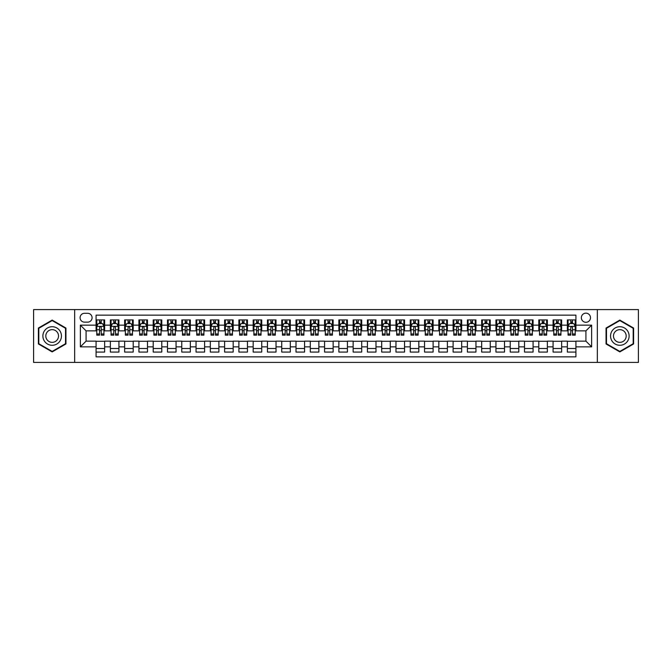 <?xml version="1.0" encoding="UTF-8"?>
<svg xmlns="http://www.w3.org/2000/svg" width="672" height="672" viewBox="0 0 672 672"><rect width="100%" height="100%" fill="white"/><g stroke="black" fill="none" stroke-linecap="round" stroke-linejoin="round"><path stroke-width="1.01" d="M585.917 313.152A4.57 4.57 0 0 0 581.347 317.722A4.57 4.57 0 0 0 585.917 322.291A4.57 4.57 0 0 0 590.486 317.722A4.57 4.57 0 0 0 585.917 313.152M597.341 362.418L638.4 362.418L638.4 309.582L597.341 309.582L597.341 362.418L74.659 362.418L74.659 309.582L33.6 309.582L33.6 362.418L74.659 362.418M575.921 319.931L567.353 319.931L567.353 325.147L561.641 325.147L561.641 330.859L567.353 330.859L567.353 325.147M561.641 325.147L561.641 319.931L553.073 319.931L553.073 325.147L547.361 325.147L547.361 330.859L553.073 330.859L553.073 325.147M547.361 325.147L547.361 319.931L538.793 319.931L538.793 325.147L533.081 325.147L533.081 330.859L538.793 330.859L538.793 325.147M533.081 325.147L533.081 319.931L524.513 319.931L524.513 325.147L518.801 325.147L518.801 330.859L524.513 330.859L524.513 325.147M518.801 325.147L518.801 319.931L510.224 319.931L510.224 325.147L504.512 325.147L504.512 330.859L510.224 330.859L510.224 325.147M504.512 325.147L504.512 319.931L495.944 319.931L495.944 325.147L490.232 325.147L490.232 330.859L495.944 330.859L495.944 325.147M490.232 325.147L490.232 319.931L481.664 319.931L481.664 325.147L475.952 325.147L475.952 330.859L481.664 330.859L481.664 325.147M475.952 325.147L475.952 319.931L467.384 319.931L467.384 325.147L461.672 325.147L461.672 330.859L467.384 330.859L467.384 325.147M461.672 325.147L461.672 319.931L453.104 319.931L453.104 325.147L447.392 325.147L447.392 330.859L453.104 330.859L453.104 325.147M447.392 325.147L447.392 319.931L438.824 319.931L438.824 325.147L433.112 325.147L433.112 330.859L438.824 330.859L438.824 325.147M433.112 325.147L433.112 319.931L424.544 319.931L424.544 325.147L418.832 325.147L418.832 330.859L424.544 330.859L424.544 325.147M418.832 325.147L418.832 319.931L410.264 319.931L410.264 325.147L404.552 325.147L404.552 330.859L410.264 330.859L410.264 325.147M404.552 325.147L404.552 319.931L395.976 319.931L395.976 325.147L390.264 325.147L390.264 330.859L395.976 330.859L395.976 325.147M390.264 325.147L390.264 319.931L381.696 319.931L381.696 325.147L375.984 325.147L375.984 330.859L381.696 330.859L381.696 325.147M375.984 325.147L375.984 319.931L367.416 319.931L367.416 325.147L361.704 325.147L361.704 330.859L367.416 330.859L367.416 325.147M361.704 325.147L361.704 319.931L353.136 319.931L353.136 325.147L347.424 325.147L347.424 330.859L353.136 330.859L353.136 325.147M347.424 325.147L347.424 319.931L338.856 319.931L338.856 325.147L333.144 325.147L333.144 330.859L338.856 330.859L338.856 325.147M333.144 325.147L333.144 319.931L324.576 319.931L324.576 325.147L318.864 325.147L318.864 330.859L324.576 330.859L324.576 325.147M318.864 325.147L318.864 319.931L310.296 319.931L310.296 325.147L304.584 325.147L304.584 330.859L310.296 330.859L310.296 325.147M304.584 325.147L304.584 319.931L296.016 319.931L296.016 325.147L290.304 325.147L290.304 330.859L296.016 330.859L296.016 325.147M290.304 325.147L290.304 319.931L281.736 319.931L281.736 325.147L276.024 325.147L276.024 330.859L281.736 330.859L281.736 325.147M276.024 325.147L276.024 319.931L267.448 319.931L267.448 325.147L261.736 325.147L261.736 330.859L267.448 330.859L267.448 325.147M261.736 325.147L261.736 319.931L253.168 319.931L253.168 325.147L247.456 325.147L247.456 330.859L253.168 330.859L253.168 325.147M247.456 325.147L247.456 319.931L238.888 319.931L238.888 325.147L233.176 325.147L233.176 330.859L238.888 330.859L238.888 325.147M233.176 325.147L233.176 319.931L224.608 319.931L224.608 325.147L218.896 325.147L218.896 330.859L224.608 330.859L224.608 325.147M218.896 325.147L218.896 319.931L210.328 319.931L210.328 325.147L204.616 325.147L204.616 330.859L210.328 330.859L210.328 325.147M204.616 325.147L204.616 319.931L196.048 319.931L196.048 325.147L190.336 325.147L190.336 330.859L196.048 330.859L196.048 325.147M190.336 325.147L190.336 319.931L181.768 319.931L181.768 325.147L176.056 325.147L176.056 330.859L181.768 330.859L181.768 325.147M176.056 325.147L176.056 319.931L167.488 319.931L167.488 325.147L161.776 325.147L161.776 330.859L167.488 330.859L167.488 325.147M161.776 325.147L161.776 319.931L153.199 319.931L153.199 325.147L147.487 325.147L147.487 330.859L153.199 330.859L153.199 325.147M147.487 325.147L147.487 319.931L138.919 319.931L138.919 325.147L133.207 325.147L133.207 330.859L138.919 330.859L138.919 325.147M133.207 325.147L133.207 319.931L124.639 319.931L124.639 325.147L118.927 325.147L118.927 330.859L124.639 330.859L124.639 325.147M118.927 325.147L118.927 319.931L110.359 319.931L110.359 330.859L104.647 330.859L104.647 319.931L96.079 319.931M96.079 352.069L104.647 352.069L104.647 341.141L110.359 341.141L110.359 352.069L118.927 352.069L118.927 341.141L124.639 341.141L124.639 346.853L118.927 346.853M124.639 346.853L124.639 352.069L133.207 352.069L133.207 341.141L138.919 341.141L138.919 346.853L133.207 346.853M138.919 346.853L138.919 352.069L147.487 352.069L147.487 341.141L153.199 341.141L153.199 346.853L147.487 346.853M153.199 346.853L153.199 352.069L161.776 352.069L161.776 341.141L167.488 341.141L167.488 346.853L161.776 346.853M167.488 346.853L167.488 352.069L176.056 352.069L176.056 341.141L181.768 341.141L181.768 346.853L176.056 346.853M181.768 346.853L181.768 352.069L190.336 352.069L190.336 341.141L196.048 341.141L196.048 346.853L190.336 346.853M196.048 346.853L196.048 352.069L204.616 352.069L204.616 341.141L210.328 341.141L210.328 346.853L204.616 346.853M210.328 346.853L210.328 352.069L218.896 352.069L218.896 341.141L224.608 341.141L224.608 346.853L218.896 346.853M224.608 346.853L224.608 352.069L233.176 352.069L233.176 341.141L238.888 341.141L238.888 346.853L233.176 346.853M238.888 346.853L238.888 352.069L247.456 352.069L247.456 341.141L253.168 341.141L253.168 346.853L247.456 346.853M253.168 346.853L253.168 352.069L261.736 352.069L261.736 341.141L267.448 341.141L267.448 346.853L261.736 346.853M267.448 346.853L267.448 352.069L276.024 352.069L276.024 341.141L281.736 341.141L281.736 346.853L276.024 346.853M281.736 346.853L281.736 352.069L290.304 352.069L290.304 341.141L296.016 341.141L296.016 346.853L290.304 346.853M296.016 346.853L296.016 352.069L304.584 352.069L304.584 341.141L310.296 341.141L310.296 346.853L304.584 346.853M310.296 346.853L310.296 352.069L318.864 352.069L318.864 341.141L324.576 341.141L324.576 346.853L318.864 346.853M324.576 346.853L324.576 352.069L333.144 352.069L333.144 341.141L338.856 341.141L338.856 346.853L333.144 346.853M338.856 346.853L338.856 352.069L347.424 352.069L347.424 341.141L353.136 341.141L353.136 346.853L347.424 346.853M353.136 346.853L353.136 352.069L361.704 352.069L361.704 341.141L367.416 341.141L367.416 346.853L361.704 346.853M367.416 346.853L367.416 352.069L375.984 352.069L375.984 341.141L381.696 341.141L381.696 346.853L375.984 346.853M381.696 346.853L381.696 352.069L390.264 352.069L390.264 341.141L395.976 341.141L395.976 346.853L390.264 346.853M395.976 346.853L395.976 352.069L404.552 352.069L404.552 341.141L410.264 341.141L410.264 346.853L404.552 346.853M410.264 346.853L410.264 352.069L418.832 352.069L418.832 341.141L424.544 341.141L424.544 346.853L418.832 346.853M424.544 346.853L424.544 352.069L433.112 352.069L433.112 341.141L438.824 341.141L438.824 346.853L433.112 346.853M438.824 346.853L438.824 352.069L447.392 352.069L447.392 341.141L453.104 341.141L453.104 346.853L447.392 346.853M453.104 346.853L453.104 352.069L461.672 352.069L461.672 341.141L467.384 341.141L467.384 346.853L461.672 346.853M467.384 346.853L467.384 352.069L475.952 352.069L475.952 341.141L481.664 341.141L481.664 346.853L475.952 346.853M481.664 346.853L481.664 352.069L490.232 352.069L490.232 341.141L495.944 341.141L495.944 346.853L490.232 346.853M495.944 346.853L495.944 352.069L504.512 352.069L504.512 341.141L510.224 341.141L510.224 346.853L504.512 346.853M510.224 346.853L510.224 352.069L518.801 352.069L518.801 341.141L524.513 341.141L524.513 346.853L518.801 346.853M524.513 346.853L524.513 352.069L533.081 352.069L533.081 341.141L538.793 341.141L538.793 346.853L533.081 346.853M538.793 346.853L538.793 352.069L547.361 352.069L547.361 341.141L553.073 341.141L553.073 346.853L547.361 346.853M553.073 346.853L553.073 352.069L561.641 352.069L561.641 341.141L567.353 341.141L567.353 346.853L561.641 346.853M84.512 322.148L87.654 322.148A4.427 4.427 0 0 0 92.081 317.722A4.427 4.427 0 0 0 87.654 313.295L84.512 313.295A4.427 4.427 0 0 0 80.086 317.722A4.427 4.427 0 0 0 84.512 322.148M597.341 309.582L74.659 309.582M575.921 325.147L575.921 315.151L96.079 315.151L96.079 330.859L86.083 330.859L86.083 341.141L96.079 341.141L96.079 356.849L575.921 356.849L575.921 341.141L585.917 341.141L585.917 330.859L575.921 330.859L575.921 325.147L591.629 325.147L591.629 346.853L575.921 346.853M96.079 346.853L80.371 346.853L80.371 325.147L96.079 325.147M567.353 346.853L567.353 352.069L575.921 352.069M96.079 323.501L96.793 323.501M99.506 323.501L101.22 323.501M103.933 323.501L104.647 323.501M96.079 330.716L96.793 330.716M99.506 330.716L101.22 330.716M103.933 330.716L104.647 330.716M96.079 341.284L104.647 341.284M96.079 348.499L104.647 348.499M110.359 330.716L111.073 330.716M113.786 330.716L115.5 330.716M118.213 330.716L118.927 330.716M110.359 323.501L111.073 323.501M113.786 323.501L115.5 323.501M118.213 323.501L118.927 323.501M110.359 341.284L118.927 341.284M110.359 348.499L118.927 348.499M124.639 341.284L133.207 341.284M124.639 348.499L133.207 348.499M124.639 323.501L125.353 323.501M128.066 323.501L129.78 323.501M132.493 323.501L133.207 323.501M124.639 330.716L125.353 330.716M128.066 330.716L129.78 330.716M132.493 330.716L133.207 330.716M138.919 341.284L147.487 341.284M138.919 348.499L147.487 348.499M138.919 323.501L139.633 323.501M142.346 323.501L144.06 323.501M146.773 323.501L147.487 323.501M138.919 330.716L139.633 330.716M142.346 330.716L144.06 330.716M146.773 330.716L147.487 330.716M153.199 341.284L161.776 341.284M153.199 348.499L161.776 348.499M153.199 323.501L153.913 323.501M156.635 323.501L158.348 323.501M161.062 323.501L161.776 323.501M153.199 330.716L153.913 330.716M156.635 330.716L158.348 330.716M161.062 330.716L161.776 330.716M167.488 341.284L176.056 341.284M167.488 348.499L176.056 348.499M167.488 323.501L168.202 323.501M170.915 323.501L172.628 323.501M175.342 323.501L176.056 323.501M167.488 330.716L168.202 330.716M170.915 330.716L172.628 330.716M175.342 330.716L176.056 330.716M181.768 341.284L190.336 341.284M181.768 348.499L190.336 348.499M181.768 323.501L182.482 323.501M185.195 323.501L186.908 323.501M189.622 323.501L190.336 323.501M181.768 330.716L182.482 330.716M185.195 330.716L186.908 330.716M189.622 330.716L190.336 330.716M196.048 341.284L204.616 341.284M196.048 348.499L204.616 348.499M196.048 323.501L196.762 323.501M199.475 323.501L201.188 323.501M203.902 323.501L204.616 323.501M196.048 330.716L196.762 330.716M199.475 330.716L201.188 330.716M203.902 330.716L204.616 330.716M210.328 341.284L218.896 341.284M210.328 348.499L218.896 348.499M210.328 323.501L211.042 323.501M213.755 323.501L215.468 323.501M218.182 323.501L218.896 323.501M210.328 330.716L211.042 330.716M213.755 330.716L215.468 330.716M218.182 330.716L218.896 330.716M224.608 341.284L233.176 341.284M224.608 348.499L233.176 348.499M224.608 323.501L225.322 323.501M228.035 323.501L229.748 323.501M232.462 323.501L233.176 323.501M224.608 330.716L225.322 330.716M228.035 330.716L229.748 330.716M232.462 330.716L233.176 330.716M238.888 341.284L247.456 341.284M238.888 348.499L247.456 348.499M238.888 323.501L239.602 323.501M242.315 323.501L244.028 323.501M246.742 323.501L247.456 323.501M238.888 330.716L239.602 330.716M242.315 330.716L244.028 330.716M246.742 330.716L247.456 330.716M253.168 341.284L261.736 341.284M253.168 348.499L261.736 348.499M253.168 323.501L253.882 323.501M256.595 323.501L258.308 323.501M261.022 323.501L261.736 323.501M253.168 330.716L253.882 330.716M256.595 330.716L258.308 330.716M261.022 330.716L261.736 330.716M267.448 341.284L276.024 341.284M267.448 348.499L276.024 348.499M267.448 323.501L268.162 323.501M270.875 323.501L272.588 323.501M275.302 323.501L276.024 323.501M267.448 330.716L268.162 330.716M270.875 330.716L272.588 330.716M275.302 330.716L276.024 330.716M281.736 341.284L290.304 341.284M281.736 348.499L290.304 348.499M281.736 323.501L282.45 323.501M285.163 323.501L286.877 323.501M289.59 323.501L290.304 323.501M281.736 330.716L282.45 330.716M285.163 330.716L286.877 330.716M289.59 330.716L290.304 330.716M296.016 341.284L304.584 341.284M296.016 348.499L304.584 348.499M296.016 323.501L296.73 323.501M299.443 323.501L301.157 323.501M303.87 323.501L304.584 323.501M296.016 330.716L296.73 330.716M299.443 330.716L301.157 330.716M303.87 330.716L304.584 330.716M310.296 341.284L318.864 341.284M310.296 348.499L318.864 348.499M310.296 323.501L311.01 323.501M313.723 323.501L315.437 323.501M318.15 323.501L318.864 323.501M310.296 330.716L311.01 330.716M313.723 330.716L315.437 330.716M318.15 330.716L318.864 330.716M324.576 341.284L333.144 341.284M324.576 348.499L333.144 348.499M324.576 323.501L325.29 323.501M328.003 323.501L329.717 323.501M332.43 323.501L333.144 323.501M324.576 330.716L325.29 330.716M328.003 330.716L329.717 330.716M332.43 330.716L333.144 330.716M338.856 341.284L347.424 341.284M338.856 348.499L347.424 348.499M338.856 323.501L339.57 323.501M342.283 323.501L343.997 323.501M346.71 323.501L347.424 323.501M338.856 330.716L339.57 330.716M342.283 330.716L343.997 330.716M346.71 330.716L347.424 330.716M353.136 341.284L361.704 341.284M353.136 348.499L361.704 348.499M353.136 323.501L353.85 323.501M356.563 323.501L358.277 323.501M360.99 323.501L361.704 323.501M353.136 330.716L353.85 330.716M356.563 330.716L358.277 330.716M360.99 330.716L361.704 330.716M367.416 341.284L375.984 341.284M367.416 348.499L375.984 348.499M367.416 323.501L368.13 323.501M370.843 323.501L372.557 323.501M375.27 323.501L375.984 323.501M367.416 330.716L368.13 330.716M370.843 330.716L372.557 330.716M375.27 330.716L375.984 330.716M381.696 341.284L390.264 341.284M381.696 348.499L390.264 348.499M381.696 323.501L382.41 323.501M385.123 323.501L386.837 323.501M389.55 323.501L390.264 323.501M381.696 330.716L382.41 330.716M385.123 330.716L386.837 330.716M389.55 330.716L390.264 330.716M395.976 341.284L404.552 341.284M395.976 348.499L404.552 348.499M395.976 323.501L396.698 323.501M399.412 323.501L401.125 323.501M403.838 323.501L404.552 323.501M395.976 330.716L396.698 330.716M399.412 330.716L401.125 330.716M403.838 330.716L404.552 330.716M410.264 341.284L418.832 341.284M410.264 348.499L418.832 348.499M410.264 323.501L410.978 323.501M413.692 323.501L415.405 323.501M418.118 323.501L418.832 323.501M410.264 330.716L410.978 330.716M413.692 330.716L415.405 330.716M418.118 330.716L418.832 330.716M424.544 341.284L433.112 341.284M424.544 348.499L433.112 348.499M424.544 323.501L425.258 323.501M427.972 323.501L429.685 323.501M432.398 323.501L433.112 323.501M424.544 330.716L425.258 330.716M427.972 330.716L429.685 330.716M432.398 330.716L433.112 330.716M438.824 341.284L447.392 341.284M438.824 348.499L447.392 348.499M438.824 323.501L439.538 323.501M442.252 323.501L443.965 323.501M446.678 323.501L447.392 323.501M438.824 330.716L439.538 330.716M442.252 330.716L443.965 330.716M446.678 330.716L447.392 330.716M453.104 341.284L461.672 341.284M453.104 348.499L461.672 348.499M453.104 323.501L453.818 323.501M456.532 323.501L458.245 323.501M460.958 323.501L461.672 323.501M453.104 330.716L453.818 330.716M456.532 330.716L458.245 330.716M460.958 330.716L461.672 330.716M467.384 341.284L475.952 341.284M467.384 348.499L475.952 348.499M467.384 323.501L468.098 323.501M470.812 323.501L472.525 323.501M475.238 323.501L475.952 323.501M467.384 330.716L468.098 330.716M470.812 330.716L472.525 330.716M475.238 330.716L475.952 330.716M481.664 341.284L490.232 341.284M481.664 348.499L490.232 348.499M481.664 323.501L482.378 323.501M485.092 323.501L486.805 323.501M489.518 323.501L490.232 323.501M481.664 330.716L482.378 330.716M485.092 330.716L486.805 330.716M489.518 330.716L490.232 330.716M495.944 341.284L504.512 341.284M495.944 348.499L504.512 348.499M495.944 323.501L496.658 323.501M499.372 323.501L501.085 323.501M503.798 323.501L504.512 323.501M495.944 330.716L496.658 330.716M499.372 330.716L501.085 330.716M503.798 330.716L504.512 330.716M510.224 341.284L518.801 341.284M510.224 348.499L518.801 348.499M510.224 323.501L510.938 323.501M513.652 323.501L515.365 323.501M518.087 323.501L518.801 323.501M510.224 330.716L510.938 330.716M513.652 330.716L515.365 330.716M518.087 330.716L518.801 330.716M524.513 341.284L533.081 341.284M524.513 348.499L533.081 348.499M524.513 323.501L525.227 323.501M527.94 323.501L529.654 323.501M532.367 323.501L533.081 323.501M524.513 330.716L525.227 330.716M527.94 330.716L529.654 330.716M532.367 330.716L533.081 330.716M538.793 341.284L547.361 341.284M538.793 348.499L547.361 348.499M538.793 323.501L539.507 323.501M542.22 323.501L543.934 323.501M546.647 323.501L547.361 323.501M538.793 330.716L539.507 330.716M542.22 330.716L543.934 330.716M546.647 330.716L547.361 330.716M553.073 341.284L561.641 341.284M553.073 348.499L561.641 348.499M553.073 323.501L553.787 323.501M556.5 323.501L558.214 323.501M560.927 323.501L561.641 323.501M553.073 330.716L553.787 330.716M556.5 330.716L558.214 330.716M560.927 330.716L561.641 330.716M567.353 341.284L575.921 341.284M567.353 348.499L575.921 348.499M567.353 323.501L568.067 323.501M570.78 323.501L572.494 323.501M575.207 323.501L575.921 323.501M567.353 330.716L568.067 330.716M570.78 330.716L572.494 330.716M575.207 330.716L575.921 330.716M86.083 330.859L80.371 325.147M86.083 341.141L80.371 346.853M591.629 325.147L585.917 330.859M591.629 346.853L585.917 341.141M52.164 351.91L65.948 343.955L65.948 328.045L52.164 320.09L38.388 328.045L38.388 343.955L52.164 351.91M633.612 328.045L619.836 320.09L606.052 328.045L606.052 343.955L619.836 351.91L633.612 343.955L633.612 328.045M101.22 321.787L99.506 321.787M103.933 333.976L101.22 333.976L101.22 335.143L103.933 335.143L103.933 326.432L102.505 323.576L98.221 323.576L96.793 326.432L96.793 335.143L99.506 335.143L99.506 333.976L96.793 333.976M96.793 326.432L96.793 319.931M103.933 326.432L103.933 319.931M99.506 323.576L99.506 319.931M101.22 319.931L101.22 323.576M101.22 333.976L101.22 327.499C100.649 326.399 100.078 326.399 99.506 327.499L99.506 333.976M52.164 326.718A9.282 9.282 0 0 0 42.882 336A9.282 9.282 0 0 0 52.164 345.282A9.282 9.282 0 0 0 61.446 336A9.282 9.282 0 0 0 52.164 326.718M52.164 329.641A6.359 6.359 0 0 0 45.814 336A6.359 6.359 0 0 0 52.164 342.359A6.359 6.359 0 0 0 58.523 336A6.359 6.359 0 0 0 52.164 329.641M65.52 343.711L52.164 351.422L38.816 343.711L38.816 328.289L52.164 320.578L65.52 328.289L65.52 343.711M611.797 331.355A9.282 9.282 0 0 0 615.191 344.039A9.282 9.282 0 0 0 627.875 340.645A9.282 9.282 0 0 0 624.473 327.961A9.282 9.282 0 0 0 611.797 331.355M614.334 332.825A6.359 6.359 0 0 0 616.661 341.502A6.359 6.359 0 0 0 625.338 339.175A6.359 6.359 0 0 0 623.011 330.498A6.359 6.359 0 0 0 614.334 332.825M633.184 328.289L633.184 343.711L619.836 351.422L606.48 343.711L606.48 328.289L619.836 320.578L633.184 328.289M115.5 321.787L113.786 321.787M118.213 333.976L115.5 333.976L115.5 335.143L118.213 335.143L118.213 326.432L116.785 323.576L112.501 323.576L111.073 326.432L111.073 335.143L113.786 335.143L113.786 333.976L111.073 333.976M111.073 326.432L111.073 319.931M118.213 326.432L118.213 319.931M113.786 323.576L113.786 319.931M115.5 319.931L115.5 323.576M115.5 333.976L115.5 327.499C114.929 326.399 114.358 326.399 113.786 327.499L113.786 333.976M129.78 321.787L128.066 321.787M132.493 333.976L129.78 333.976L129.78 335.143L132.493 335.143L132.493 326.432L131.065 323.576L126.781 323.576L125.353 326.432L125.353 335.143L128.066 335.143L128.066 333.976L125.353 333.976M125.353 326.432L125.353 319.931M132.493 326.432L132.493 319.931M128.066 323.576L128.066 319.931M129.78 319.931L129.78 323.576M129.78 333.976L129.78 327.499C129.209 326.399 128.638 326.399 128.066 327.499L128.066 333.976M144.06 321.787L142.346 321.787M146.773 333.976L144.06 333.976L144.06 335.143L146.773 335.143L146.773 326.432L145.345 323.576L141.061 323.576L139.633 326.432L139.633 335.143L142.346 335.143L142.346 333.976L139.633 333.976M139.633 326.432L139.633 319.931M146.773 326.432L146.773 319.931M142.346 323.576L142.346 319.931M144.06 319.931L144.06 323.576M144.06 333.976L144.06 327.499C143.497 326.399 142.918 326.399 142.346 327.499L142.346 333.976M158.348 321.787L156.635 321.787M161.062 333.976L158.348 333.976L158.348 335.143L161.062 335.143L161.062 326.432L159.634 323.576L155.35 323.576L153.913 326.432L153.913 335.143L156.635 335.143L156.635 333.976L153.913 333.976M153.913 326.432L153.913 319.931M161.062 326.432L161.062 319.931M156.635 323.576L156.635 319.931M158.348 319.931L158.348 323.576M158.348 333.976L158.348 327.499C157.777 326.399 157.206 326.399 156.635 327.499L156.635 333.976M172.628 321.787L170.915 321.787M175.342 333.976L172.628 333.976L172.628 335.143L175.342 335.143L175.342 326.432L173.914 323.576L169.63 323.576L168.202 326.432L168.202 335.143L170.915 335.143L170.915 333.976L168.202 333.976M168.202 326.432L168.202 319.931M175.342 326.432L175.342 319.931M170.915 323.576L170.915 319.931M172.628 319.931L172.628 323.576M172.628 333.976L172.628 327.499C172.057 326.399 171.486 326.399 170.915 327.499L170.915 333.976M186.908 321.787L185.195 321.787M189.622 333.976L186.908 333.976L186.908 335.143L189.622 335.143L189.622 326.432L188.194 323.576L183.91 323.576L182.482 326.432L182.482 335.143L185.195 335.143L185.195 333.976L182.482 333.976M182.482 326.432L182.482 319.931M189.622 326.432L189.622 319.931M185.195 323.576L185.195 319.931M186.908 319.931L186.908 323.576M186.908 333.976L186.908 327.499C186.337 326.399 185.766 326.399 185.195 327.499L185.195 333.976M201.188 321.787L199.475 321.787M203.902 333.976L201.188 333.976L201.188 335.143L203.902 335.143L203.902 326.432L202.474 323.576L198.19 323.576L196.762 326.432L196.762 335.143L199.475 335.143L199.475 333.976L196.762 333.976M196.762 326.432L196.762 319.931M203.902 326.432L203.902 319.931M199.475 323.576L199.475 319.931M201.188 319.931L201.188 323.576M201.188 333.976L201.188 327.499C200.617 326.399 200.046 326.399 199.475 327.499L199.475 333.976M215.468 321.787L213.755 321.787M218.182 333.976L215.468 333.976L215.468 335.143L218.182 335.143L218.182 326.432L216.754 323.576L212.47 323.576L211.042 326.432L211.042 335.143L213.755 335.143L213.755 333.976L211.042 333.976M211.042 326.432L211.042 319.931M218.182 326.432L218.182 319.931M213.755 323.576L213.755 319.931M215.468 319.931L215.468 323.576M215.468 333.976L215.468 327.499C214.897 326.399 214.326 326.399 213.755 327.499L213.755 333.976M229.748 321.787L228.035 321.787M232.462 333.976L229.748 333.976L229.748 335.143L232.462 335.143L232.462 326.432L231.034 323.576L226.75 323.576L225.322 326.432L225.322 335.143L228.035 335.143L228.035 333.976L225.322 333.976M225.322 326.432L225.322 319.931M232.462 326.432L232.462 319.931M228.035 323.576L228.035 319.931M229.748 319.931L229.748 323.576M229.748 333.976L229.748 327.499C229.177 326.399 228.606 326.399 228.035 327.499L228.035 333.976M244.028 321.787L242.315 321.787M246.742 333.976L244.028 333.976L244.028 335.143L246.742 335.143L246.742 326.432L245.314 323.576L241.03 323.576L239.602 326.432L239.602 335.143L242.315 335.143L242.315 333.976L239.602 333.976M239.602 326.432L239.602 319.931M246.742 326.432L246.742 319.931M242.315 323.576L242.315 319.931M244.028 319.931L244.028 323.576M244.028 333.976L244.028 327.499C243.457 326.399 242.886 326.399 242.315 327.499L242.315 333.976M258.308 321.787L256.595 321.787M261.022 333.976L258.308 333.976L258.308 335.143L261.022 335.143L261.022 326.432L259.594 323.576L255.31 323.576L253.882 326.432L253.882 335.143L256.595 335.143L256.595 333.976L253.882 333.976M253.882 326.432L253.882 319.931M261.022 326.432L261.022 319.931M256.595 323.576L256.595 319.931M258.308 319.931L258.308 323.576M258.308 333.976L258.308 327.499C257.737 326.399 257.166 326.399 256.595 327.499L256.595 333.976M272.588 321.787L270.875 321.787M275.302 333.976L272.588 333.976L272.588 335.143L275.302 335.143L275.302 326.432L273.874 323.576L269.59 323.576L268.162 326.432L268.162 335.143L270.875 335.143L270.875 333.976L268.162 333.976M268.162 326.432L268.162 319.931M275.302 326.432L275.302 319.931M270.875 323.576L270.875 319.931M272.588 319.931L272.588 323.576M272.588 333.976L272.588 327.499C272.026 326.399 271.454 326.399 270.875 327.499L270.875 333.976M286.877 321.787L285.163 321.787M289.59 333.976L286.877 333.976L286.877 335.143L289.59 335.143L289.59 326.432L288.162 323.576L283.878 323.576L282.45 326.432L282.45 335.143L285.163 335.143L285.163 333.976L282.45 333.976M282.45 326.432L282.45 319.931M289.59 326.432L289.59 319.931M285.163 323.576L285.163 319.931M286.877 319.931L286.877 323.576M286.877 333.976L286.877 327.499C286.306 326.399 285.734 326.399 285.163 327.499L285.163 333.976M301.157 321.787L299.443 321.787M303.87 333.976L301.157 333.976L301.157 335.143L303.87 335.143L303.87 326.432L302.442 323.576L298.158 323.576L296.73 326.432L296.73 335.143L299.443 335.143L299.443 333.976L296.73 333.976M296.73 326.432L296.73 319.931M303.87 326.432L303.87 319.931M299.443 323.576L299.443 319.931M301.157 319.931L301.157 323.576M301.157 333.976L301.157 327.499C300.586 326.399 300.014 326.399 299.443 327.499L299.443 333.976M315.437 321.787L313.723 321.787M318.15 333.976L315.437 333.976L315.437 335.143L318.15 335.143L318.15 326.432L316.722 323.576L312.438 323.576L311.01 326.432L311.01 335.143L313.723 335.143L313.723 333.976L311.01 333.976M311.01 326.432L311.01 319.931M318.15 326.432L318.15 319.931M313.723 323.576L313.723 319.931M315.437 319.931L315.437 323.576M315.437 333.976L315.437 327.499C314.866 326.399 314.294 326.399 313.723 327.499L313.723 333.976M329.717 321.787L328.003 321.787M332.43 333.976L329.717 333.976L329.717 335.143L332.43 335.143L332.43 326.432L331.002 323.576L326.718 323.576L325.29 326.432L325.29 335.143L328.003 335.143L328.003 333.976L325.29 333.976M325.29 326.432L325.29 319.931M332.43 326.432L332.43 319.931M328.003 323.576L328.003 319.931M329.717 319.931L329.717 323.576M329.717 333.976L329.717 327.499C329.146 326.399 328.574 326.399 328.003 327.499L328.003 333.976M343.997 321.787L342.283 321.787M346.71 333.976L343.997 333.976L343.997 335.143L346.71 335.143L346.71 326.432L345.282 323.576L340.998 323.576L339.57 326.432L339.57 335.143L342.283 335.143L342.283 333.976L339.57 333.976M339.57 326.432L339.57 319.931M346.71 326.432L346.71 319.931M342.283 323.576L342.283 319.931M343.997 319.931L343.997 323.576M343.997 333.976L343.997 327.499C343.426 326.399 342.854 326.399 342.283 327.499L342.283 333.976M358.277 321.787L356.563 321.787M360.99 333.976L358.277 333.976L358.277 335.143L360.99 335.143L360.99 326.432L359.562 323.576L355.278 323.576L353.85 326.432L353.85 335.143L356.563 335.143L356.563 333.976L353.85 333.976M353.85 326.432L353.85 319.931M360.99 326.432L360.99 319.931M356.563 323.576L356.563 319.931M358.277 319.931L358.277 323.576M358.277 333.976L358.277 327.499C357.706 326.399 357.134 326.399 356.563 327.499L356.563 333.976M372.557 321.787L370.843 321.787M375.27 333.976L372.557 333.976L372.557 335.143L375.27 335.143L375.27 326.432L373.842 323.576L369.558 323.576L368.13 326.432L368.13 335.143L370.843 335.143L370.843 333.976L368.13 333.976M368.13 326.432L368.13 319.931M375.27 326.432L375.27 319.931M370.843 323.576L370.843 319.931M372.557 319.931L372.557 323.576M372.557 333.976L372.557 327.499C371.986 326.399 371.414 326.399 370.843 327.499L370.843 333.976M386.837 321.787L385.123 321.787M389.55 333.976L386.837 333.976L386.837 335.143L389.55 335.143L389.55 326.432L388.122 323.576L383.838 323.576L382.41 326.432L382.41 335.143L385.123 335.143L385.123 333.976L382.41 333.976M382.41 326.432L382.41 319.931M389.55 326.432L389.55 319.931M385.123 323.576L385.123 319.931M386.837 319.931L386.837 323.576M386.837 333.976L386.837 327.499C386.274 326.399 385.703 326.399 385.123 327.499L385.123 333.976M401.125 321.787L399.412 321.787M403.838 333.976L401.125 333.976L401.125 335.143L403.838 335.143L403.838 326.432L402.41 323.576L398.126 323.576L396.698 326.432L396.698 335.143L399.412 335.143L399.412 333.976L396.698 333.976M396.698 326.432L396.698 319.931M403.838 326.432L403.838 319.931M399.412 323.576L399.412 319.931M401.125 319.931L401.125 323.576M401.125 333.976L401.125 327.499C400.554 326.399 399.983 326.399 399.412 327.499L399.412 333.976M415.405 321.787L413.692 321.787M418.118 333.976L415.405 333.976L415.405 335.143L418.118 335.143L418.118 326.432L416.69 323.576L412.406 323.576L410.978 326.432L410.978 335.143L413.692 335.143L413.692 333.976L410.978 333.976M410.978 326.432L410.978 319.931M418.118 326.432L418.118 319.931M413.692 323.576L413.692 319.931M415.405 319.931L415.405 323.576M415.405 333.976L415.405 327.499C414.834 326.399 414.263 326.399 413.692 327.499L413.692 333.976M429.685 321.787L427.972 321.787M432.398 333.976L429.685 333.976L429.685 335.143L432.398 335.143L432.398 326.432L430.97 323.576L426.686 323.576L425.258 326.432L425.258 335.143L427.972 335.143L427.972 333.976L425.258 333.976M425.258 326.432L425.258 319.931M432.398 326.432L432.398 319.931M427.972 323.576L427.972 319.931M429.685 319.931L429.685 323.576M429.685 333.976L429.685 327.499C429.114 326.399 428.543 326.399 427.972 327.499L427.972 333.976M443.965 321.787L442.252 321.787M446.678 333.976L443.965 333.976L443.965 335.143L446.678 335.143L446.678 326.432L445.25 323.576L440.966 323.576L439.538 326.432L439.538 335.143L442.252 335.143L442.252 333.976L439.538 333.976M439.538 326.432L439.538 319.931M446.678 326.432L446.678 319.931M442.252 323.576L442.252 319.931M443.965 319.931L443.965 323.576M443.965 333.976L443.965 327.499C443.394 326.399 442.823 326.399 442.252 327.499L442.252 333.976M458.245 321.787L456.532 321.787M460.958 333.976L458.245 333.976L458.245 335.143L460.958 335.143L460.958 326.432L459.53 323.576L455.246 323.576L453.818 326.432L453.818 335.143L456.532 335.143L456.532 333.976L453.818 333.976M453.818 326.432L453.818 319.931M460.958 326.432L460.958 319.931M456.532 323.576L456.532 319.931M458.245 319.931L458.245 323.576M458.245 333.976L458.245 327.499C457.674 326.399 457.103 326.399 456.532 327.499L456.532 333.976M472.525 321.787L470.812 321.787M475.238 333.976L472.525 333.976L472.525 335.143L475.238 335.143L475.238 326.432L473.81 323.576L469.526 323.576L468.098 326.432L468.098 335.143L470.812 335.143L470.812 333.976L468.098 333.976M468.098 326.432L468.098 319.931M475.238 326.432L475.238 319.931M470.812 323.576L470.812 319.931M472.525 319.931L472.525 323.576M472.525 333.976L472.525 327.499C471.954 326.399 471.383 326.399 470.812 327.499L470.812 333.976M486.805 321.787L485.092 321.787M489.518 333.976L486.805 333.976L486.805 335.143L489.518 335.143L489.518 326.432L488.09 323.576L483.806 323.576L482.378 326.432L482.378 335.143L485.092 335.143L485.092 333.976L482.378 333.976M482.378 326.432L482.378 319.931M489.518 326.432L489.518 319.931M485.092 323.576L485.092 319.931M486.805 319.931L486.805 323.576M486.805 333.976L486.805 327.499C486.234 326.399 485.663 326.399 485.092 327.499L485.092 333.976M501.085 321.787L499.372 321.787M503.798 333.976L501.085 333.976L501.085 335.143L503.798 335.143L503.798 326.432L502.37 323.576L498.086 323.576L496.658 326.432L496.658 335.143L499.372 335.143L499.372 333.976L496.658 333.976M496.658 326.432L496.658 319.931M503.798 326.432L503.798 319.931M499.372 323.576L499.372 319.931M501.085 319.931L501.085 323.576M501.085 333.976L501.085 327.499C500.514 326.399 499.943 326.399 499.372 327.499L499.372 333.976M515.365 321.787L513.652 321.787M518.087 333.976L515.365 333.976L515.365 335.143L518.087 335.143L518.087 326.432L516.65 323.576L512.366 323.576L510.938 326.432L510.938 335.143L513.652 335.143L513.652 333.976L510.938 333.976M510.938 326.432L510.938 319.931M518.087 326.432L518.087 319.931M513.652 323.576L513.652 319.931M515.365 319.931L515.365 323.576M515.365 333.976L515.365 327.499C514.802 326.399 514.231 326.399 513.652 327.499L513.652 333.976M529.654 321.787L527.94 321.787M532.367 333.976L529.654 333.976L529.654 335.143L532.367 335.143L532.367 326.432L530.939 323.576L526.655 323.576L525.227 326.432L525.227 335.143L527.94 335.143L527.94 333.976L525.227 333.976M525.227 326.432L525.227 319.931M532.367 326.432L532.367 319.931M527.94 323.576L527.94 319.931M529.654 319.931L529.654 323.576M529.654 333.976L529.654 327.499C529.082 326.399 528.511 326.399 527.94 327.499L527.94 333.976M543.934 321.787L542.22 321.787M546.647 333.976L543.934 333.976L543.934 335.143L546.647 335.143L546.647 326.432L545.219 323.576L540.935 323.576L539.507 326.432L539.507 335.143L542.22 335.143L542.22 333.976L539.507 333.976M539.507 326.432L539.507 319.931M546.647 326.432L546.647 319.931M542.22 323.576L542.22 319.931M543.934 319.931L543.934 323.576M543.934 333.976L543.934 327.499C543.362 326.399 542.791 326.399 542.22 327.499L542.22 333.976M558.214 321.787L556.5 321.787M560.927 333.976L558.214 333.976L558.214 335.143L560.927 335.143L560.927 326.432L559.499 323.576L555.215 323.576L553.787 326.432L553.787 335.143L556.5 335.143L556.5 333.976L553.787 333.976M553.787 326.432L553.787 319.931M560.927 326.432L560.927 319.931M556.5 323.576L556.5 319.931M558.214 319.931L558.214 323.576M558.214 333.976L558.214 327.499C557.642 326.399 557.071 326.399 556.5 327.499L556.5 333.976M572.494 321.787L570.78 321.787M575.207 333.976L572.494 333.976L572.494 335.143L575.207 335.143L575.207 326.432L573.779 323.576L569.495 323.576L568.067 326.432L568.067 335.143L570.78 335.143L570.78 333.976L568.067 333.976M568.067 326.432L568.067 319.931M575.207 326.432L575.207 319.931M570.78 323.576L570.78 319.931M572.494 319.931L572.494 323.576M572.494 333.976L572.494 327.499C571.922 326.399 571.351 326.399 570.78 327.499L570.78 333.976M110.359 346.853L104.647 346.853M110.359 325.147L104.647 325.147M103.9 326.357L96.827 326.357M96.793 324.358L97.826 324.358M102.9 324.358L103.933 324.358M99.506 329.742L96.793 329.742M103.933 329.742L101.22 329.742M101.22 322.703L99.506 322.703M118.18 326.357L111.107 326.357M111.073 324.358L112.106 324.358M117.18 324.358L118.213 324.358M113.786 329.742L111.073 329.742M118.213 329.742L115.5 329.742M115.5 322.703L113.786 322.703M132.46 326.357L125.395 326.357M125.353 324.358L126.386 324.358M131.46 324.358L132.493 324.358M128.066 329.742L125.353 329.742M132.493 329.742L129.78 329.742M129.78 322.703L128.066 322.703M146.74 326.357L139.675 326.357M139.633 324.358L140.675 324.358M145.74 324.358L146.773 324.358M142.346 329.742L139.633 329.742M146.773 329.742L144.06 329.742M144.06 322.703L142.346 322.703M161.02 326.357L153.955 326.357M153.913 324.358L154.955 324.358M160.02 324.358L161.062 324.358M156.635 329.742L153.913 329.742M161.062 329.742L158.348 329.742M158.348 322.703L156.635 322.703M175.3 326.357L168.235 326.357M168.202 324.358L169.235 324.358M174.3 324.358L175.342 324.358M170.915 329.742L168.202 329.742M175.342 329.742L172.628 329.742M172.628 322.703L170.915 322.703M189.588 326.357L182.515 326.357M182.482 324.358L183.515 324.358M188.588 324.358L189.622 324.358M185.195 329.742L182.482 329.742M189.622 329.742L186.908 329.742M186.908 322.703L185.195 322.703M203.868 326.357L196.795 326.357M196.762 324.358L197.795 324.358M202.868 324.358L203.902 324.358M199.475 329.742L196.762 329.742M203.902 329.742L201.188 329.742M201.188 322.703L199.475 322.703M218.148 326.357L211.075 326.357M211.042 324.358L212.075 324.358M217.148 324.358L218.182 324.358M213.755 329.742L211.042 329.742M218.182 329.742L215.468 329.742M215.468 322.703L213.755 322.703M232.428 326.357L225.355 326.357M225.322 324.358L226.355 324.358M231.428 324.358L232.462 324.358M228.035 329.742L225.322 329.742M232.462 329.742L229.748 329.742M229.748 322.703L228.035 322.703M246.708 326.357L239.635 326.357M239.602 324.358L240.635 324.358M245.708 324.358L246.742 324.358M242.315 329.742L239.602 329.742M246.742 329.742L244.028 329.742M244.028 322.703L242.315 322.703M260.988 326.357L253.924 326.357M253.882 324.358L254.923 324.358M259.988 324.358L261.022 324.358M256.595 329.742L253.882 329.742M261.022 329.742L258.308 329.742M258.308 322.703L256.595 322.703M275.268 326.357L268.204 326.357M268.162 324.358L269.203 324.358M274.268 324.358L275.302 324.358M270.875 329.742L268.162 329.742M275.302 329.742L272.588 329.742M272.588 322.703L270.875 322.703M289.548 326.357L282.484 326.357M282.45 324.358L283.483 324.358M288.548 324.358L289.59 324.358M285.163 329.742L282.45 329.742M289.59 329.742L286.877 329.742M286.877 322.703L285.163 322.703M303.828 326.357L296.764 326.357M296.73 324.358L297.763 324.358M302.828 324.358L303.87 324.358M299.443 329.742L296.73 329.742M303.87 329.742L301.157 329.742M301.157 322.703L299.443 322.703M318.116 326.357L311.044 326.357M311.01 324.358L312.043 324.358M317.117 324.358L318.15 324.358M313.723 329.742L311.01 329.742M318.15 329.742L315.437 329.742M315.437 322.703L313.723 322.703M332.396 326.357L325.324 326.357M325.29 324.358L326.323 324.358M331.397 324.358L332.43 324.358M328.003 329.742L325.29 329.742M332.43 329.742L329.717 329.742M329.717 322.703L328.003 322.703M346.676 326.357L339.604 326.357M339.57 324.358L340.603 324.358M345.677 324.358L346.71 324.358M342.283 329.742L339.57 329.742M346.71 329.742L343.997 329.742M343.997 322.703L342.283 322.703M360.956 326.357L353.884 326.357M353.85 324.358L354.883 324.358M359.957 324.358L360.99 324.358M356.563 329.742L353.85 329.742M360.99 329.742L358.277 329.742M358.277 322.703L356.563 322.703M375.236 326.357L368.172 326.357M368.13 324.358L369.172 324.358M374.237 324.358L375.27 324.358M370.843 329.742L368.13 329.742M375.27 329.742L372.557 329.742M372.557 322.703L370.843 322.703M389.516 326.357L382.452 326.357M382.41 324.358L383.452 324.358M388.517 324.358L389.55 324.358M385.123 329.742L382.41 329.742M389.55 329.742L386.837 329.742M386.837 322.703L385.123 322.703M403.796 326.357L396.732 326.357M396.698 324.358L397.732 324.358M402.797 324.358L403.838 324.358M399.412 329.742L396.698 329.742M403.838 329.742L401.125 329.742M401.125 322.703L399.412 322.703M418.076 326.357L411.012 326.357M410.978 324.358L412.012 324.358M417.077 324.358L418.118 324.358M413.692 329.742L410.978 329.742M418.118 329.742L415.405 329.742M415.405 322.703L413.692 322.703M432.365 326.357L425.292 326.357M425.258 324.358L426.292 324.358M431.365 324.358L432.398 324.358M427.972 329.742L425.258 329.742M432.398 329.742L429.685 329.742M429.685 322.703L427.972 322.703M446.645 326.357L439.572 326.357M439.538 324.358L440.572 324.358M445.645 324.358L446.678 324.358M442.252 329.742L439.538 329.742M446.678 329.742L443.965 329.742M443.965 322.703L442.252 322.703M460.925 326.357L453.852 326.357M453.818 324.358L454.852 324.358M459.925 324.358L460.958 324.358M456.532 329.742L453.818 329.742M460.958 329.742L458.245 329.742M458.245 322.703L456.532 322.703M475.205 326.357L468.132 326.357M468.098 324.358L469.132 324.358M474.205 324.358L475.238 324.358M470.812 329.742L468.098 329.742M475.238 329.742L472.525 329.742M472.525 322.703L470.812 322.703M489.485 326.357L482.412 326.357M482.378 324.358L483.412 324.358M488.485 324.358L489.518 324.358M485.092 329.742L482.378 329.742M489.518 329.742L486.805 329.742M486.805 322.703L485.092 322.703M503.765 326.357L496.7 326.357M496.658 324.358L497.7 324.358M502.765 324.358L503.798 324.358M499.372 329.742L496.658 329.742M503.798 329.742L501.085 329.742M501.085 322.703L499.372 322.703M518.045 326.357L510.98 326.357M510.938 324.358L511.98 324.358M517.045 324.358L518.087 324.358M513.652 329.742L510.938 329.742M518.087 329.742L515.365 329.742M515.365 322.703L513.652 322.703M532.325 326.357L525.26 326.357M525.227 324.358L526.26 324.358M531.325 324.358L532.367 324.358M527.94 329.742L525.227 329.742M532.367 329.742L529.654 329.742M529.654 322.703L527.94 322.703M546.605 326.357L539.54 326.357M539.507 324.358L540.54 324.358M545.614 324.358L546.647 324.358M542.22 329.742L539.507 329.742M546.647 329.742L543.934 329.742M543.934 322.703L542.22 322.703M560.893 326.357L553.82 326.357M553.787 324.358L554.82 324.358M559.894 324.358L560.927 324.358M556.5 329.742L553.787 329.742M560.927 329.742L558.214 329.742M558.214 322.703L556.5 322.703M575.173 326.357L568.1 326.357M568.067 324.358L569.1 324.358M574.174 324.358L575.207 324.358M570.78 329.742L568.067 329.742M575.207 329.742L572.494 329.742M572.494 322.703L570.78 322.703"/></g></svg>
